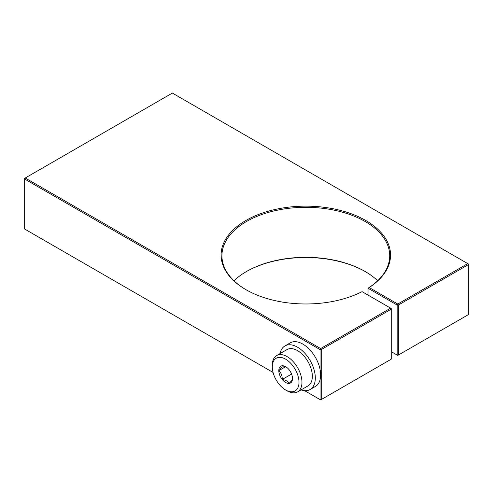 <?xml version="1.0" encoding="UTF-8"?>
<svg xmlns="http://www.w3.org/2000/svg" width="493" height="493" viewBox="0 0 493 493"><rect width="100%" height="100%" fill="white"/><g stroke="black" fill="none" stroke-linecap="round" stroke-linejoin="round"><path stroke-width="0.74" d="M320.056 379.844L320.056 399.583L304.625 390.678M273.067 372.455L24.65 229.035L24.65 179.033L320.056 349.586L320.056 369.325M320.647 399.928L320.056 399.583L321.239 399.583L320.647 399.928M468.35 263.965L468.35 314.651L398.356 355.065L397.759 355.404L397.167 355.065L398.356 355.065L398.356 305.062L468.35 264.649L467.758 263.626L468.35 263.965M369.183 287.536A84.728 48.918 0 0 0 363.31 219.126A84.728 48.918 0 0 0 244.731 221.166A84.728 48.918 0 0 0 245.908 289.65A84.728 48.918 0 0 0 362.065 291.646L391.239 308.489L391.239 309.173L390.641 308.143L320.647 348.557L321.239 349.586L320.056 349.586L320.647 348.557L25.242 178.004L24.65 179.033L24.65 178.349L25.242 178.004L172.353 93.072L467.758 263.626L397.759 304.033L398.356 305.062L397.167 305.062L397.759 304.033L369.183 287.536L368.031 288.239L397.167 305.062L397.167 355.065L391.239 351.638M377.669 280.745A83.89 48.431 0 0 0 365.134 271.501A83.89 48.431 0 0 0 246.5 271.501A83.89 48.431 0 0 0 233.972 280.745M246.204 271.674A84.728 48.918 180 0 1 365.43 271.674M391.239 309.173L391.239 359.175L321.239 399.583L321.239 349.586L391.239 309.173M246.204 289.822A83.89 48.431 180 0 1 221.93 255.744A83.89 48.431 180 0 1 305.82 207.313A83.89 48.431 180 0 1 389.704 255.744A83.89 48.431 180 0 1 368.031 288.239L368.031 295.085M280.073 353.586A25.168 14.531 60 0 1 284.929 345.938A25.168 14.531 60 0 1 297.513 347.183A25.168 14.531 60 0 1 313.955 369.362A25.168 14.531 60 0 1 310.097 389.532A25.168 14.531 60 0 1 301.044 389.914M284.929 345.938L290.266 342.857A25.168 14.531 60 0 1 302.85 344.102A25.168 14.531 60 0 1 319.291 366.281A25.168 14.531 60 0 1 315.434 386.444L310.097 389.532M272.302 366.878L272.302 365.165A20.971 12.109 60 0 1 276.647 355.564A20.971 12.109 60 0 1 297.618 367.673A20.971 12.109 60 0 1 297.618 391.892A20.971 12.109 60 0 1 287.136 390.85L285.65 389.994A18.876 10.895 60 0 1 272.302 366.878A18.876 10.895 60 0 1 285.65 359.175A18.876 10.895 60 0 1 298.998 382.291A18.876 10.895 60 0 1 285.65 389.994M276.647 355.564L287.025 349.574A20.971 12.109 60 0 1 308.002 361.683A20.971 12.109 60 0 1 308.002 385.896L297.618 391.892M292.497 378.538C292.596 379.45 291.455 381.071 289.077 383.412C288.029 381.379 285.743 380.06 282.224 379.456C282.323 375.802 281.176 372.856 278.798 370.631A9.687 5.596 -120 0 0 282.224 379.456A9.687 5.596 -120 0 0 289.077 383.412A9.687 5.596 -120 0 0 292.497 378.538A9.687 5.596 -120 0 0 289.077 369.713A9.687 5.596 -120 0 0 285.65 366.675A9.687 5.596 -120 0 0 282.224 365.757A9.687 5.596 -120 0 0 278.798 370.631C281.176 368.289 282.323 366.669 282.224 365.757L286.119 366.965M291.64 374.205L290.771 372.283M285.583 366.718L278.798 370.631M291.48 374.113L282.224 379.456"/></g></svg>
